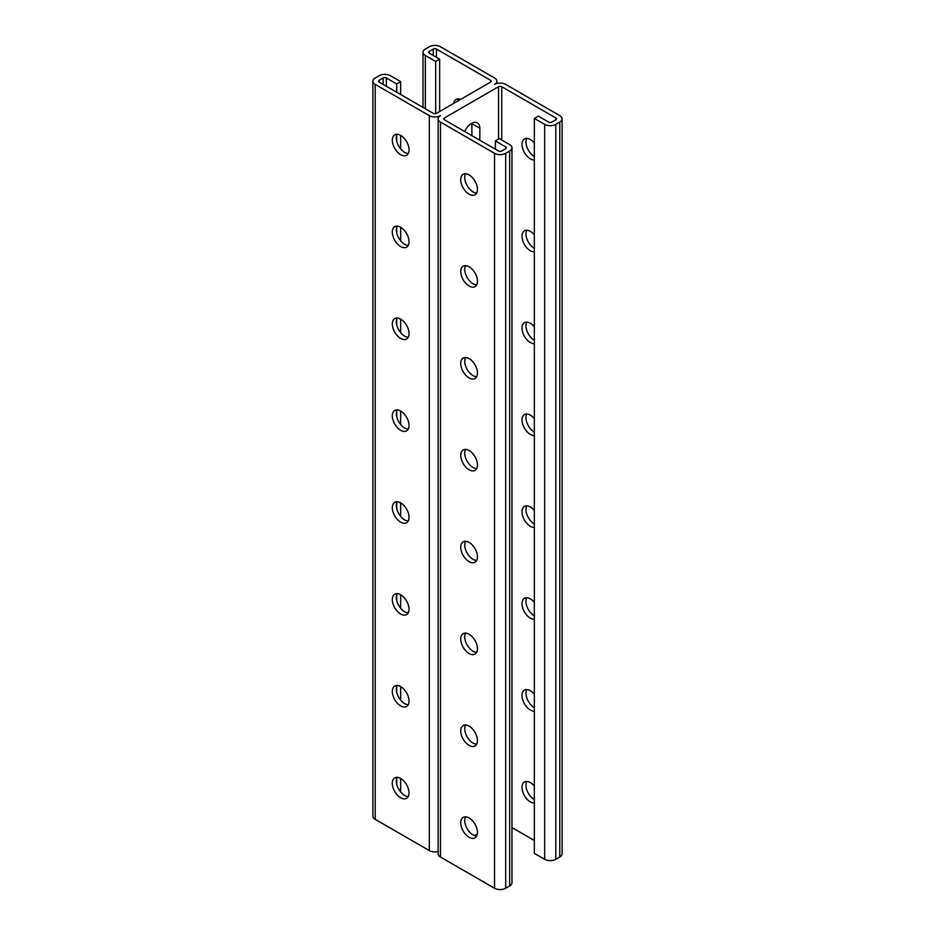 <?xml version="1.0" encoding="UTF-8"?>
<svg xmlns="http://www.w3.org/2000/svg" width="935" height="935" viewBox="0 0 935 935"><rect width="100%" height="100%" fill="white"/><g stroke="black" fill="none" stroke-linecap="round" stroke-linejoin="round"><path stroke-width="1.4" d="M397.094 685.472A11.816 6.825 -120 0 0 396.3 689.13A11.816 6.825 -120 0 0 408.221 704.733M397.094 501.733A11.816 6.825 -120 0 0 396.3 505.391A11.816 6.825 -120 0 0 408.221 521.005M397.094 317.993A11.816 6.825 -120 0 0 396.3 321.663A11.816 6.825 -120 0 0 408.221 337.266M397.094 134.266A11.816 6.825 -120 0 0 396.3 137.924A11.816 6.825 -120 0 0 408.221 153.527M397.094 226.13A11.816 6.825 -120 0 0 396.3 229.8A11.816 6.825 -120 0 0 408.221 245.402M397.094 409.869A11.816 6.825 -120 0 0 396.3 413.527A11.816 6.825 -120 0 0 408.221 429.13M397.094 593.596A11.816 6.825 -120 0 0 396.3 597.266A11.816 6.825 -120 0 0 408.221 612.869M397.094 777.336A11.816 6.825 -120 0 0 396.3 780.994A11.816 6.825 -120 0 0 408.221 796.597M396.697 92.226L396.697 83.951L386.354 77.979A2.256 1.297 0 0 0 383.163 77.979L379.189 80.281A2.256 1.297 0 0 0 378.535 81.205A2.256 1.297 0 0 0 379.189 82.116L433.291 113.357A2.256 1.297 0 0 0 436.47 113.357L490.571 82.116A2.256 1.297 0 0 0 491.226 81.205A2.256 1.297 0 0 0 490.571 80.281L436.47 49.052A2.256 1.297 0 0 0 433.291 49.052L429.317 51.343A2.256 1.297 0 0 0 428.651 52.266A2.256 1.297 0 0 0 429.317 53.178L439.649 59.15L435.675 61.453L435.675 113.649M453.674 103.423A11.816 6.825 60 0 1 456.023 99.449A11.816 6.825 60 0 1 460.639 99.402M458.36 98.9A11.816 6.825 -120 0 0 457.659 101.12M562.099 118.862A7.877 4.546 180 0 1 559.784 122.076L555.811 124.378A7.877 4.546 180 0 1 544.673 124.378L534.329 118.406L534.329 853.339L544.673 859.312A7.877 4.546 0 0 0 555.811 859.312L559.784 857.021A7.877 4.546 0 0 0 562.099 853.795L562.099 118.862A7.877 4.546 180 0 0 559.784 115.648L505.683 84.419A7.877 4.546 180 0 0 494.545 84.419A7.877 4.546 0 0 0 496.859 81.205A7.877 4.546 0 0 0 494.545 77.979L440.455 46.75A7.877 4.546 0 0 0 429.317 46.75L425.332 49.052A7.877 4.546 0 0 0 423.029 52.266A7.877 4.546 0 0 0 425.332 55.481L435.675 61.453M409.027 701.075A11.816 6.825 -120 0 0 403.873 689.188A11.816 6.825 -120 0 0 394.769 686.021A11.816 6.825 -120 0 0 392.314 691.421A11.816 6.825 -120 0 0 397.468 703.319A11.816 6.825 -120 0 0 406.573 706.474A11.816 6.825 -120 0 0 409.027 701.075M409.027 517.335A11.816 6.825 -120 0 0 403.873 505.449A11.816 6.825 -120 0 0 394.769 502.282A11.816 6.825 -120 0 0 392.314 507.693A11.816 6.825 -120 0 0 397.468 519.579A11.816 6.825 -120 0 0 406.573 522.747A11.816 6.825 -120 0 0 409.027 517.335M409.027 333.608A11.816 6.825 -120 0 0 403.873 321.71A11.816 6.825 -120 0 0 394.769 318.555A11.816 6.825 -120 0 0 392.314 323.954A11.816 6.825 -120 0 0 397.468 335.852A11.816 6.825 -120 0 0 406.573 339.008A11.816 6.825 -120 0 0 409.027 333.608M409.027 149.869A11.816 6.825 -120 0 0 403.873 137.983A11.816 6.825 -120 0 0 394.769 134.815A11.816 6.825 -120 0 0 392.314 140.227A11.816 6.825 -120 0 0 397.468 152.113A11.816 6.825 -120 0 0 406.573 155.28A11.816 6.825 -120 0 0 409.027 149.869M409.027 241.733A11.816 6.825 -120 0 0 403.873 229.846A11.816 6.825 -120 0 0 394.769 226.679A11.816 6.825 -120 0 0 392.314 232.09A11.816 6.825 -120 0 0 397.468 243.977A11.816 6.825 -120 0 0 406.573 247.144A11.816 6.825 -120 0 0 409.027 241.733M409.027 425.472A11.816 6.825 -120 0 0 403.873 413.586A11.816 6.825 -120 0 0 394.769 410.418A11.816 6.825 -120 0 0 392.314 415.83A11.816 6.825 -120 0 0 397.468 427.716A11.816 6.825 -120 0 0 406.573 430.883A11.816 6.825 -120 0 0 409.027 425.472M409.027 609.199A11.816 6.825 -120 0 0 403.873 597.313A11.816 6.825 -120 0 0 394.769 594.146A11.816 6.825 -120 0 0 392.314 599.557A11.816 6.825 -120 0 0 397.468 611.443A11.816 6.825 -120 0 0 406.573 614.611A11.816 6.825 -120 0 0 409.027 609.199M409.027 792.938A11.816 6.825 -120 0 0 403.873 781.052A11.816 6.825 -120 0 0 394.769 777.885A11.816 6.825 -120 0 0 392.314 783.296A11.816 6.825 -120 0 0 397.468 795.182A11.816 6.825 -120 0 0 406.573 798.35A11.816 6.825 -120 0 0 409.027 792.938M372.901 81.205L372.901 816.138A7.877 4.546 180 0 0 375.216 819.352L429.317 850.581L429.317 115.648L375.216 84.419A7.877 4.546 0 0 1 372.901 81.205A7.877 4.546 0 0 1 375.216 77.979L379.189 75.688A7.877 4.546 0 0 1 390.327 75.688L400.671 81.661L396.697 83.951M471.871 135.633L471.871 123.689A11.816 6.825 120 0 0 471.871 123.245M495.351 149.179L495.351 140.916L499.325 138.614L509.668 144.586A7.877 4.546 180 0 1 511.971 147.8A7.877 4.546 180 0 1 509.668 151.014L505.683 153.317A7.877 4.546 180 0 1 494.545 153.317L440.455 122.076A7.877 4.546 180 0 1 438.141 118.862A7.877 4.546 180 0 1 440.455 115.648A7.877 4.546 0 0 1 429.317 115.648M438.141 118.862L438.141 853.795A7.877 4.546 0 0 0 440.455 857.021L494.545 888.25A7.877 4.546 0 0 0 505.683 888.25L509.668 885.948A7.877 4.546 0 0 0 511.971 882.733L511.971 147.8M460.733 822.8A11.816 6.825 60 0 1 463.187 817.389A11.816 6.825 60 0 1 475.003 824.202A11.816 6.825 60 0 1 475.003 837.853A11.816 6.825 60 0 1 465.899 834.686A11.816 6.825 60 0 1 460.733 822.8M460.733 730.925A11.816 6.825 60 0 1 463.187 725.525A11.816 6.825 60 0 1 475.003 732.339A11.816 6.825 60 0 1 475.003 745.978A11.816 6.825 60 0 1 465.899 742.822A11.816 6.825 60 0 1 460.733 730.925M460.733 639.061A11.816 6.825 60 0 1 463.187 633.649A11.816 6.825 60 0 1 475.003 640.475A11.816 6.825 60 0 1 475.003 654.114A11.816 6.825 60 0 1 465.899 650.947A11.816 6.825 60 0 1 460.733 639.061M460.733 547.197A11.816 6.825 60 0 1 463.187 541.786A11.816 6.825 60 0 1 475.003 548.611A11.816 6.825 60 0 1 475.003 562.251A11.816 6.825 60 0 1 465.899 559.083A11.816 6.825 60 0 1 460.733 547.197M460.733 455.322A11.816 6.825 60 0 1 463.187 449.922A11.816 6.825 60 0 1 475.003 456.736A11.816 6.825 60 0 1 475.003 470.387A11.816 6.825 60 0 1 465.899 467.219A11.816 6.825 60 0 1 460.733 455.322M460.733 363.458A11.816 6.825 60 0 1 463.187 358.047A11.816 6.825 60 0 1 475.003 364.872A11.816 6.825 60 0 1 475.003 378.511A11.816 6.825 60 0 1 465.899 375.344A11.816 6.825 60 0 1 460.733 363.458M460.733 271.594A11.816 6.825 60 0 1 463.187 266.183A11.816 6.825 60 0 1 475.003 273.008A11.816 6.825 60 0 1 475.003 286.648A11.816 6.825 60 0 1 465.899 283.48A11.816 6.825 60 0 1 460.733 271.594M460.733 179.73A11.816 6.825 60 0 1 463.187 174.319A11.816 6.825 60 0 1 475.003 181.145A11.816 6.825 60 0 1 475.003 194.784A11.816 6.825 60 0 1 465.899 191.617A11.816 6.825 60 0 1 460.733 179.73M534.329 799.6A11.816 6.825 60 0 1 525.973 785.131A11.816 6.825 60 0 1 526.779 781.473M534.329 707.737A11.816 6.825 60 0 1 525.973 693.267A11.816 6.825 60 0 1 526.779 689.598M534.329 615.861A11.816 6.825 60 0 1 525.973 601.392A11.816 6.825 60 0 1 526.779 597.734M534.329 523.997A11.816 6.825 60 0 1 525.973 509.528A11.816 6.825 60 0 1 526.779 505.87M534.329 432.134A11.816 6.825 60 0 1 525.973 417.664A11.816 6.825 60 0 1 526.779 413.995M534.329 340.27A11.816 6.825 60 0 1 525.973 325.801A11.816 6.825 60 0 1 526.779 322.131M534.329 248.394A11.816 6.825 60 0 1 525.973 233.925A11.816 6.825 60 0 1 526.779 230.267M534.329 156.531A11.816 6.825 60 0 1 525.973 142.062A11.816 6.825 60 0 1 526.779 138.403M495.351 140.916L505.683 146.888A2.256 1.297 180 0 1 506.349 147.8A2.256 1.297 180 0 1 505.683 148.723L501.709 151.014A2.256 1.297 180 0 1 498.53 151.014L444.429 119.785A2.256 1.297 180 0 1 443.774 118.862A2.256 1.297 180 0 1 444.429 117.95L498.53 86.71A2.256 1.297 180 0 1 501.709 86.71L555.811 117.95A2.256 1.297 180 0 1 556.465 118.862A2.256 1.297 180 0 1 555.811 119.785L551.837 122.076A2.256 1.297 180 0 1 548.646 122.076L538.303 116.104L534.329 118.406M534.329 803.025A11.816 6.825 60 0 1 521.999 787.422A11.816 6.825 60 0 1 524.442 782.022A11.816 6.825 60 0 1 534.329 786.066M534.329 711.161A11.816 6.825 60 0 1 521.999 695.558A11.816 6.825 60 0 1 524.442 690.147A11.816 6.825 60 0 1 534.329 694.202M534.329 619.297A11.816 6.825 60 0 1 521.999 603.694A11.816 6.825 60 0 1 524.442 598.283A11.816 6.825 60 0 1 534.329 602.327M534.329 527.422A11.816 6.825 60 0 1 521.999 511.831A11.816 6.825 60 0 1 524.442 506.419A11.816 6.825 60 0 1 534.329 510.463M534.329 435.558A11.816 6.825 60 0 1 521.999 419.955A11.816 6.825 60 0 1 524.442 414.556A11.816 6.825 60 0 1 534.329 418.6M534.329 343.694A11.816 6.825 60 0 1 521.999 328.091A11.816 6.825 60 0 1 524.442 322.68A11.816 6.825 60 0 1 534.329 326.724M534.329 251.831A11.816 6.825 60 0 1 521.999 236.228A11.816 6.825 60 0 1 524.442 230.816A11.816 6.825 60 0 1 534.329 234.86M534.329 159.955A11.816 6.825 60 0 1 521.999 144.352A11.816 6.825 60 0 1 524.442 138.953A11.816 6.825 60 0 1 534.329 142.997M534.329 840.483L511.971 827.568M467.617 817.272A11.816 6.825 -60 0 1 465.829 816.851M467.617 725.408A11.816 6.825 -60 0 1 465.829 724.987M467.617 633.533A11.816 6.825 -60 0 1 465.829 633.124M467.617 541.669A11.816 6.825 -60 0 1 465.829 541.248M467.617 449.805A11.816 6.825 -60 0 1 465.829 449.384M467.617 357.941A11.816 6.825 -60 0 1 465.829 357.521M467.617 266.066A11.816 6.825 -60 0 1 465.829 265.657M464.66 131.461A11.816 6.825 -60 0 1 477.388 122.871A11.816 6.825 -60 0 1 479.83 128.282L479.83 140.227M467.617 174.202A11.816 6.825 -60 0 1 465.829 173.781M477.341 833.88L474.361 835.598M465.513 816.839A11.816 6.825 -120 0 0 464.718 820.498A11.816 6.825 -120 0 0 476.64 836.1M465.513 724.964A11.816 6.825 -120 0 0 464.718 728.634A11.816 6.825 -120 0 0 476.64 744.237M465.513 633.1A11.816 6.825 -120 0 0 464.718 636.77A11.816 6.825 -120 0 0 476.64 652.373M465.513 541.236A11.816 6.825 -120 0 0 464.718 544.895A11.816 6.825 -120 0 0 476.64 560.497M465.513 449.373A11.816 6.825 -120 0 0 464.718 453.031A11.816 6.825 -120 0 0 476.64 468.634M465.513 357.497A11.816 6.825 -120 0 0 464.718 361.167A11.816 6.825 -120 0 0 476.64 376.77M465.513 265.633A11.816 6.825 -120 0 0 464.718 269.292A11.816 6.825 -120 0 0 476.64 284.906M465.513 173.77A11.816 6.825 -120 0 0 464.718 177.428A11.816 6.825 -120 0 0 476.64 193.031M400.671 792.003L400.671 778.469M400.671 700.14L400.671 686.606M400.671 608.276L400.671 594.73M400.671 516.4L400.671 502.866M400.671 424.537L400.671 411.003M400.671 332.673L400.671 319.139M400.671 240.798L400.671 227.263M400.671 148.934L400.671 135.4M400.671 94.517L400.671 81.661M396.697 784.173L396.697 778.282M396.697 692.297L396.697 686.419M396.697 600.434L396.697 594.555M396.697 508.57L396.697 502.679M396.697 416.694L396.697 410.816M396.697 324.831L396.697 318.952M396.697 232.967L396.697 227.088M396.697 141.103L396.697 135.213M439.649 111.51L439.649 59.15M438.141 851.504A7.877 4.546 180 0 1 429.317 850.581M436.47 57.316L436.47 49.052M490.571 82.116L490.571 80.281M375.216 819.352L375.216 84.419M509.668 885.948L509.668 151.014M505.683 888.25L505.683 153.317M494.545 888.25L494.545 153.317M440.455 857.021L440.455 122.076M559.784 857.021L559.784 122.076M555.811 859.312L555.811 124.378M544.673 859.312L544.673 124.378M555.811 119.785L555.811 117.95M501.709 139.993L501.709 86.71M498.53 139.07L498.53 86.71M444.429 119.785L444.429 117.95M505.683 148.723L505.683 146.888M386.354 86.254L386.354 77.979M383.163 84.419L383.163 77.979M379.189 82.116L379.189 80.281M433.291 55.481L433.291 49.052M429.317 53.178L429.317 51.343M425.332 108.764L425.332 55.481M479.83 128.282L471.871 123.689M423.029 107.431L423.029 52.266M496.859 83.495L496.859 81.205"/></g></svg>
